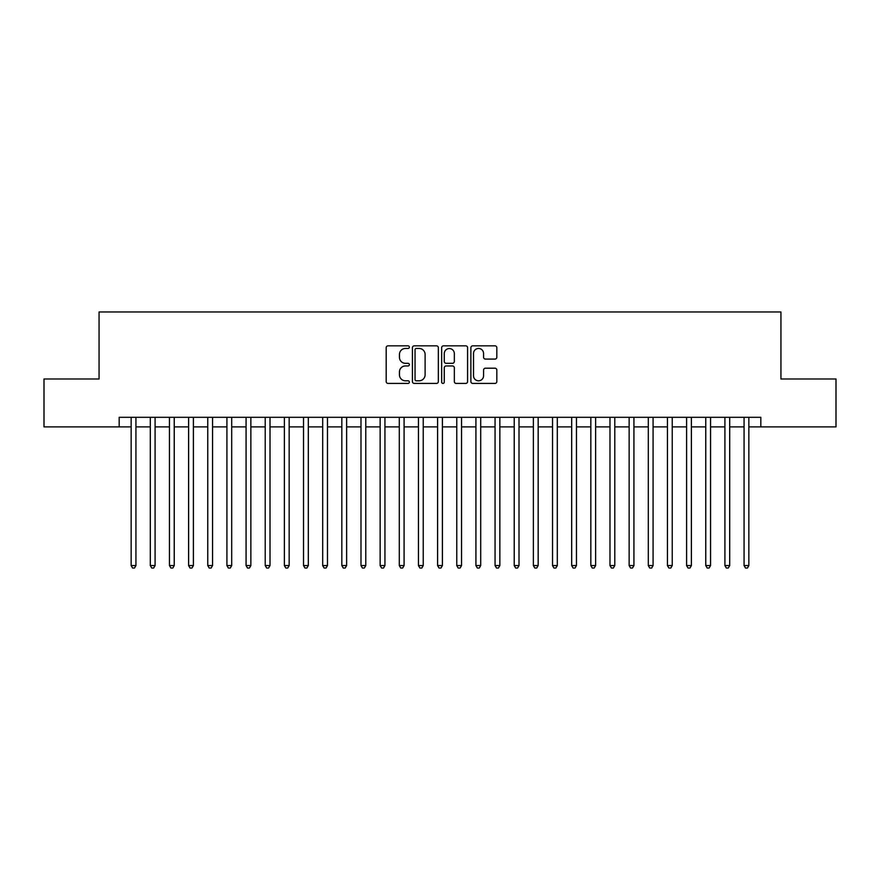 <?xml version="1.0" encoding="UTF-8"?>
<svg xmlns="http://www.w3.org/2000/svg" width="880" height="880" viewBox="0 0 880 880"><rect width="100%" height="100%" fill="white"/><g stroke="black" fill="none" stroke-linecap="round" stroke-linejoin="round"><path stroke-width="1.32" d="M409.354 347.149A1.32 1.32 0 0 0 408.034 345.829L388.069 345.829A1.881 1.881 0 0 0 386.188 347.71L386.188 381.546A1.881 1.881 0 0 0 388.069 383.427L408.034 383.427A1.32 1.32 0 0 0 409.354 382.118A1.32 1.32 0 0 0 408.034 380.798L405.449 380.798A6.017 6.017 0 0 1 399.443 374.781L399.443 371.965A6.017 6.017 0 0 1 405.449 365.948L408.034 365.948A1.32 1.32 0 0 0 409.354 364.628A1.32 1.32 0 0 0 408.034 363.319L405.449 363.319A6.017 6.017 0 0 1 399.443 357.302L399.443 354.475A6.017 6.017 0 0 1 405.449 348.458L408.034 348.458A1.32 1.32 0 0 0 409.354 347.149M494.945 359.084A1.881 1.881 0 0 0 496.826 357.203L496.826 347.71A1.881 1.881 0 0 0 494.945 345.829L472.758 345.829A1.881 1.881 0 0 0 470.877 347.71L470.877 381.546A1.881 1.881 0 0 0 472.758 383.427L494.945 383.427A1.881 1.881 0 0 0 496.826 381.546L496.826 370.084A1.881 1.881 0 0 0 494.945 368.203L485.452 368.203A1.881 1.881 0 0 0 483.571 370.084L483.571 375.771A5.027 5.027 0 0 1 478.544 380.798A5.027 5.027 0 0 1 473.517 375.771L473.517 353.496A5.027 5.027 0 0 1 478.544 348.458A5.027 5.027 0 0 1 483.571 353.496L483.571 357.203A1.881 1.881 0 0 0 485.452 359.084L494.945 359.084M119.174 426.877L44 426.877L44 378.994L99.066 378.994L99.066 311.96L780.934 311.96L780.934 378.994L836 378.994L836 426.877L760.826 426.877L760.826 417.307L119.174 417.307L119.174 426.877L131.153 426.877M438.35 347.71A1.881 1.881 0 0 0 436.48 345.829L414.293 345.829A1.881 1.881 0 0 0 412.412 347.71L412.412 381.546A1.881 1.881 0 0 0 414.293 383.427L436.48 383.427A1.881 1.881 0 0 0 438.35 381.546L438.35 347.71M443.52 345.829L465.707 345.829A1.881 1.881 0 0 1 467.588 347.71L467.588 381.546A1.881 1.881 0 0 1 465.707 383.427L456.214 383.427A1.881 1.881 0 0 1 454.333 381.546L454.333 367.829A1.881 1.881 0 0 0 452.452 365.948L446.16 365.948A1.881 1.881 0 0 0 444.279 367.829L444.279 382.118A1.32 1.32 0 0 1 442.959 383.427A1.32 1.32 0 0 1 441.65 382.118L441.65 347.71A1.881 1.881 0 0 1 443.52 345.829M135.938 426.877L150.304 426.877M155.089 426.877L169.455 426.877M174.24 426.877L188.606 426.877M193.402 426.877L207.768 426.877M212.553 426.877L226.919 426.877M231.704 426.877L246.07 426.877M250.855 426.877L265.221 426.877M270.017 426.877L284.372 426.877M289.168 426.877L303.534 426.877M308.319 426.877L322.685 426.877M327.47 426.877L341.836 426.877M346.621 426.877L360.987 426.877M365.783 426.877L380.149 426.877M384.934 426.877L399.3 426.877M404.085 426.877L418.451 426.877M423.236 426.877L437.602 426.877M442.398 426.877L456.764 426.877M461.549 426.877L475.915 426.877M480.7 426.877L495.066 426.877M499.851 426.877L514.217 426.877M519.013 426.877L533.379 426.877M538.164 426.877L552.53 426.877M557.315 426.877L571.681 426.877M576.466 426.877L590.832 426.877M595.628 426.877L609.983 426.877M614.779 426.877L629.145 426.877M633.93 426.877L648.296 426.877M653.081 426.877L667.447 426.877M672.232 426.877L686.598 426.877M691.394 426.877L705.76 426.877M710.545 426.877L724.911 426.877M729.696 426.877L744.062 426.877M748.847 426.877L760.826 426.877M416.361 348.458A1.32 1.32 0 0 0 415.041 349.778L415.041 379.478A1.32 1.32 0 0 0 416.361 380.798L419.089 380.798A6.017 6.017 0 0 0 425.106 374.781L425.106 354.475A6.017 6.017 0 0 0 419.089 348.458L416.361 348.458M454.333 353.584A5.027 5.027 0 0 0 449.306 348.557A5.027 5.027 0 0 0 444.279 353.584L444.279 361.438A1.881 1.881 0 0 0 446.16 363.319L452.452 363.319A1.881 1.881 0 0 0 454.333 361.438L454.333 353.584M135.938 417.307L135.938 565.554L131.153 565.554L131.153 417.307M135.938 565.554L134.497 568.04L132.583 568.04L131.153 565.554M155.089 417.307L155.089 565.554L150.304 565.554L150.304 417.307M155.089 565.554L153.659 568.04L151.734 568.04L150.304 565.554M174.24 417.307L174.24 565.554L169.455 565.554L169.455 417.307M174.24 565.554L172.81 568.04L170.896 568.04L169.455 565.554M193.402 417.307L193.402 565.554L188.606 565.554L188.606 417.307M193.402 565.554L191.961 568.04L190.047 568.04L188.606 565.554M212.553 417.307L212.553 565.554L207.768 565.554L207.768 417.307M212.553 565.554L211.112 568.04L209.198 568.04L207.768 565.554M231.704 417.307L231.704 565.554L226.919 565.554L226.919 417.307M231.704 565.554L230.263 568.04L228.349 568.04L226.919 565.554M250.855 417.307L250.855 565.554L246.07 565.554L246.07 417.307M250.855 565.554L249.425 568.04L247.511 568.04L246.07 565.554M270.017 417.307L270.017 565.554L265.221 565.554L265.221 417.307M270.017 565.554L268.576 568.04L266.662 568.04L265.221 565.554M289.168 417.307L289.168 565.554L284.372 565.554L284.372 417.307M289.168 565.554L287.727 568.04L285.813 568.04L284.372 565.554M308.319 417.307L308.319 565.554L303.534 565.554L303.534 417.307M308.319 565.554L306.878 568.04L304.964 568.04L303.534 565.554M327.47 417.307L327.47 565.554L322.685 565.554L322.685 417.307M327.47 565.554L326.04 568.04L324.126 568.04L322.685 565.554M346.621 417.307L346.621 565.554L341.836 565.554L341.836 417.307M346.621 565.554L345.191 568.04L343.277 568.04L341.836 565.554M365.783 417.307L365.783 565.554L360.987 565.554L360.987 417.307M365.783 565.554L364.342 568.04L362.428 568.04L360.987 565.554M384.934 417.307L384.934 565.554L380.149 565.554L380.149 417.307M384.934 565.554L383.493 568.04L381.579 568.04L380.149 565.554M404.085 417.307L404.085 565.554L399.3 565.554L399.3 417.307M404.085 565.554L402.655 568.04L400.73 568.04L399.3 565.554M423.236 417.307L423.236 565.554L418.451 565.554L418.451 417.307M423.236 565.554L421.806 568.04L419.892 568.04L418.451 565.554M442.398 417.307L442.398 565.554L437.602 565.554L437.602 417.307M442.398 565.554L440.957 568.04L439.043 568.04L437.602 565.554M461.549 417.307L461.549 565.554L456.764 565.554L456.764 417.307M461.549 565.554L460.108 568.04L458.194 568.04L456.764 565.554M480.7 417.307L480.7 565.554L475.915 565.554L475.915 417.307M480.7 565.554L479.27 568.04L477.345 568.04L475.915 565.554M499.851 417.307L499.851 565.554L495.066 565.554L495.066 417.307M499.851 565.554L498.421 568.04L496.507 568.04L495.066 565.554M519.013 417.307L519.013 565.554L514.217 565.554L514.217 417.307M519.013 565.554L517.572 568.04L515.658 568.04L514.217 565.554M538.164 417.307L538.164 565.554L533.379 565.554L533.379 417.307M538.164 565.554L536.723 568.04L534.809 568.04L533.379 565.554M557.315 417.307L557.315 565.554L552.53 565.554L552.53 417.307M557.315 565.554L555.874 568.04L553.96 568.04L552.53 565.554M576.466 417.307L576.466 565.554L571.681 565.554L571.681 417.307M576.466 565.554L575.036 568.04L573.122 568.04L571.681 565.554M595.628 417.307L595.628 565.554L590.832 565.554L590.832 417.307M595.628 565.554L594.187 568.04L592.273 568.04L590.832 565.554M614.779 417.307L614.779 565.554L609.983 565.554L609.983 417.307M614.779 565.554L613.338 568.04L611.424 568.04L609.983 565.554M633.93 417.307L633.93 565.554L629.145 565.554L629.145 417.307M633.93 565.554L632.489 568.04L630.575 568.04L629.145 565.554M653.081 417.307L653.081 565.554L648.296 565.554L648.296 417.307M653.081 565.554L651.651 568.04L649.737 568.04L648.296 565.554M672.232 417.307L672.232 565.554L667.447 565.554L667.447 417.307M672.232 565.554L670.802 568.04L668.888 568.04L667.447 565.554M691.394 417.307L691.394 565.554L686.598 565.554L686.598 417.307M691.394 565.554L689.953 568.04L688.039 568.04L686.598 565.554M710.545 417.307L710.545 565.554L705.76 565.554L705.76 417.307M710.545 565.554L709.104 568.04L707.19 568.04L705.76 565.554M729.696 417.307L729.696 565.554L724.911 565.554L724.911 417.307M729.696 565.554L728.266 568.04L726.341 568.04L724.911 565.554M748.847 417.307L748.847 565.554L744.062 565.554L744.062 417.307M748.847 565.554L747.417 568.04L745.503 568.04L744.062 565.554"/></g></svg>
